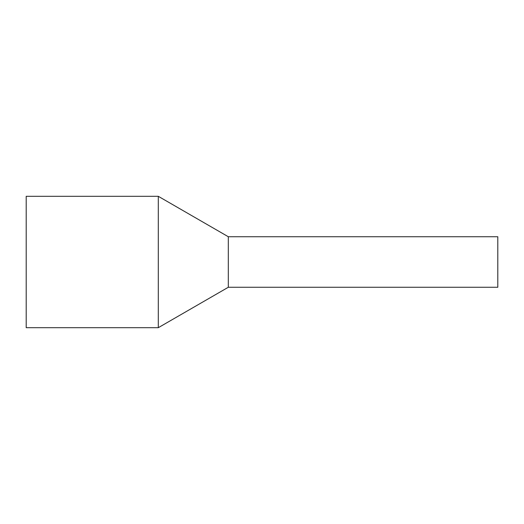 <?xml version="1.0" encoding="UTF-8"?>
<svg xmlns="http://www.w3.org/2000/svg" width="524" height="524" viewBox="0 0 524 524"><rect width="100%" height="100%" fill="white"/><g stroke="black" fill="none" stroke-linecap="round" stroke-linejoin="round"><path stroke-width="0.79" d="M497.8 239.828L497.8 287.263L228.313 287.263L228.313 239.828L228.313 287.263L158.3 327.69L158.3 196.31L228.313 236.737L228.313 239.828L228.313 236.737L497.8 236.737L497.8 239.828M158.3 196.31L26.2 196.31L26.2 327.69L158.3 327.69"/></g></svg>
